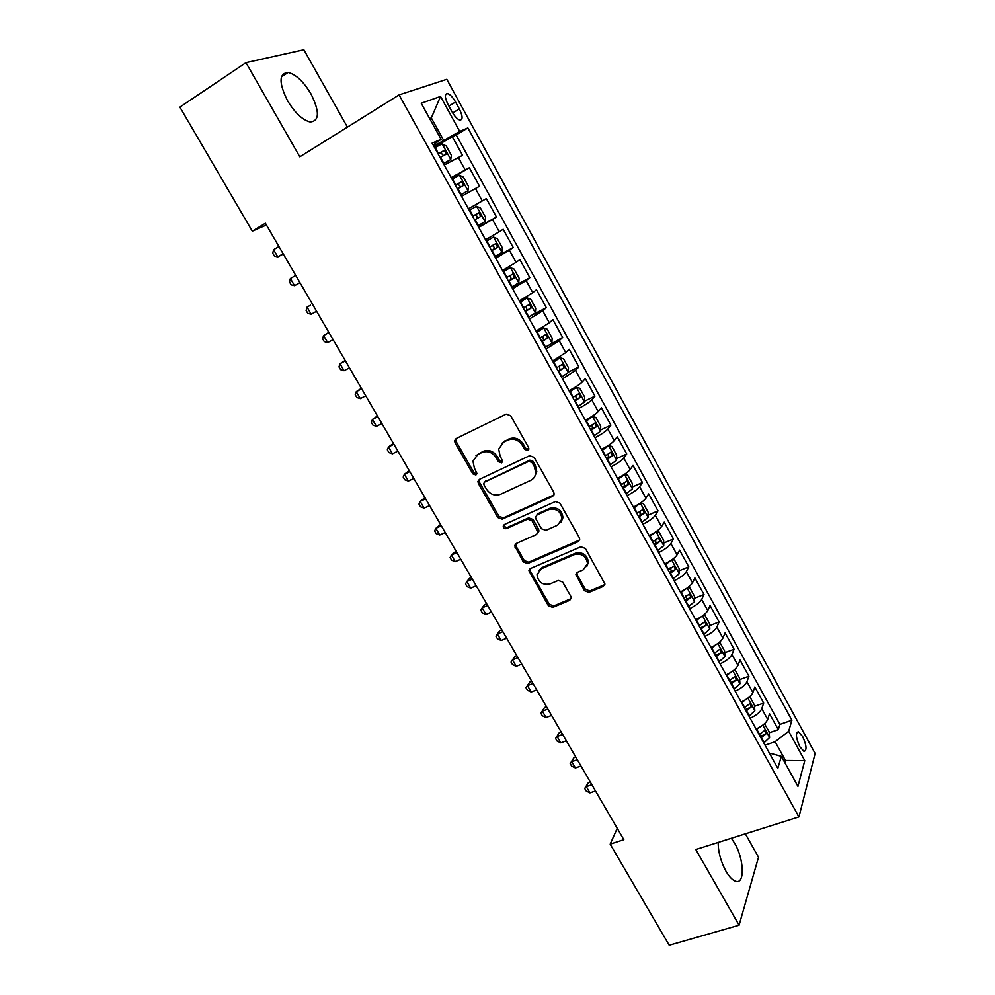 <?xml version="1.0" encoding="UTF-8"?>
<svg xmlns="http://www.w3.org/2000/svg" width="995" height="995" viewBox="0 0 995 995"><rect width="100%" height="100%" fill="white"/><g stroke="black" fill="none" stroke-linecap="round" stroke-linejoin="round"><path stroke-width="1.49" d="M527.748 450.486L528.867 448.869L528.569 447.476L510.696 415.723L506.169 414.107L456.12 438.584L454.64 440.611L455.076 442.85L472.836 473.856L475.921 474.988L476.978 473.533L474.379 468.036L472.986 461.158L477.824 454.491L481.966 452.501C487.649 450.499 492.401 452.228 496.182 457.675L498.483 461.717L501.592 462.849L502.686 461.319L500.087 455.822L498.682 449.118L503.669 442.091L507.885 440.076C513.681 438.024 518.482 439.753 522.288 445.262L524.589 449.354L527.748 450.486M718.191 842.429C718.154 851.844 720.741 861.409 725.927 871.135C729.385 877.055 732.73 880.463 735.977 881.346C745.068 884.145 743.999 858.946 734.696 843.312L731.362 838.275M311 93.94C303.587 81.602 295.963 74.438 288.152 72.436C278.899 73.282 278.687 82.697 287.505 100.657C295.005 112.982 302.579 120.096 310.216 121.987C319.482 121.042 319.756 111.701 311 93.94M802.629 736.499L798.438 731.798C795.391 732.817 795.863 737.805 799.831 746.735L804.01 751.412C807.044 750.342 806.597 745.379 802.629 736.499M584.475 590.707L588.903 592.386L603.256 586.428L604.935 584.015L585.396 548.432L580.918 546.765L530.484 568.518L528.93 570.67L548.369 605.719L552.735 607.385L569.662 600.358L571.279 598.094L570.844 596.378L562.71 582.075L558.307 580.421L549.899 583.978C542.412 585.296 538.121 582.199 537.039 574.687L541.243 568.829L574.451 554.563C581.876 553.133 586.242 556.13 587.535 563.58L583.132 569.924L577.535 572.287L575.906 574.612L584.475 590.707L585.383 589.301L589.799 590.968L604.861 584.587M347.429 127.124L303.861 49.75L245.976 62.648L299.806 156.824L399.082 94.886L798.948 816.932L695.791 849.506L739.074 925.213L669.212 945.25L610.184 844.146L623.84 839.693L265.404 223.241L252.307 231.176L266.424 224.982M245.976 62.648L179.884 107.124L252.307 231.176M552.536 496.405L554.165 494.055L553.73 492.177L534.128 457.352L529.614 455.71L479.441 479.329L477.936 481.406L478.371 483.508L497.861 517.549L502.251 519.179L552.536 496.405L553.979 494.901M559.924 503.184L579.277 537.561L579.712 539.315L578.058 541.703L527.649 563.556L523.27 561.914L514.626 545.646L516.169 543.506L536.38 534.564L537.972 532.325L532.051 520.783L527.611 519.141L506.592 528.581C504.602 528.942 503.47 528.109 503.221 526.056L504.303 524.564L555.421 501.53L559.924 503.184M759.944 736.001L761.747 735.38M769.21 732.793L778.301 729.658L769.533 713.713L767.692 719.422L761.784 708.689C760.23 712.146 756.349 715.33 750.13 718.253M754.496 706.313L763.675 703.042L754.832 686.973L752.892 692.52L746.934 681.699C745.317 685.07 741.399 688.229 735.168 691.189M739.671 679.61L748.924 676.227L740.019 660.033L737.967 665.419L731.959 654.511C730.28 657.782 726.325 660.916 720.082 663.901M724.721 652.72L734.074 649.2L725.094 632.882L722.93 638.093L716.873 627.099C715.131 630.283 711.126 633.392 704.883 636.414M709.659 625.619L719.099 621.962L710.057 605.52L707.768 610.557L701.674 599.475C699.858 602.572 695.816 605.644 689.56 608.704M694.46 598.306L704 594.512L694.896 577.933L692.495 582.796L686.339 571.64C684.461 574.625 680.381 577.672 674.112 580.769M679.15 570.794L688.789 566.839L679.61 550.135L677.085 554.824L670.891 543.568C668.938 546.466 664.822 549.476 658.553 552.623M663.702 543.059L673.466 538.954L664.2 522.126L661.563 526.629L655.319 515.286C653.305 518.072 649.15 521.057 642.857 524.241M648.131 515.124L658.006 510.858L648.678 493.881L645.917 498.209L639.623 486.766C637.534 489.453 633.342 492.413 627.037 495.634M632.434 486.965L642.434 482.525L633.031 465.411L630.146 469.553L623.803 458.023C621.639 460.61 617.397 463.533 611.092 466.792M616.589 458.583L626.738 453.969L617.248 436.718L614.251 440.673L607.846 429.056C605.619 431.531 601.341 434.417 595.022 437.713M600.619 429.989L610.905 425.176L601.353 407.801L598.219 411.557L591.776 399.841C589.463 402.204 585.135 405.064 578.804 408.41M584.513 401.172L594.96 396.159L585.321 378.635L582.063 382.204L575.558 370.389L562.473 378.859M568.257 372.142L578.866 366.906L569.165 349.245L565.769 352.603L559.215 340.7L545.994 349.058M545.049 347.342L562.66 337.417L552.872 319.606L549.339 322.766L542.735 310.763L529.39 319.022M533.183 314.495L546.317 307.691L536.442 289.732L532.785 292.679L526.119 280.578L512.636 288.737M511.84 287.294L529.837 277.717L519.887 259.608L516.082 262.357L509.365 250.155L495.746 258.19M495.261 257.295L513.221 247.494L503.184 229.236L499.254 231.773L492.475 219.472L478.719 227.395M478.533 227.059L496.468 217.022L486.356 198.614L468.434 208.801M468.434 208.788L482.276 200.928L475.448 188.528L479.578 186.301L469.379 167.745L451.183 177.583M451.494 178.155L469.379 167.745M448.16 104.749L451.979 111.714C454.678 116.403 457.29 119.189 459.814 120.072C462.998 119.91 462.837 116.191 459.329 108.89L455.561 102C452.849 97.286 450.213 94.475 447.65 93.567C444.466 93.692 444.628 97.423 448.16 104.749M399.082 94.886L446.817 79.289L815.116 753.451L798.948 816.932M778.301 729.658L779.906 724.397L791.908 720.231L467.899 127.945L459.715 131.415L433.77 146.103M791.908 720.231L788.674 731.275L804.768 760.615L797.953 786.398L781.349 756.299L777.829 768.339L432.128 143.131L441.108 139.312L421.208 103.244L440.536 96.44L459.715 131.415M779.906 724.397L456.207 134.922L452.265 136.613L462.551 155.319L444.23 165.021M482.276 200.928L486.356 198.614M496.468 217.022L492.475 219.472M513.221 247.494L509.365 250.155M529.837 277.717L526.119 280.578M546.317 307.691L542.735 310.763M562.66 337.417L559.215 340.7M578.866 366.906L575.558 370.389M594.96 396.159L591.776 399.841M610.905 425.176L607.846 429.056M626.738 453.969L623.803 458.023M642.434 482.525L639.623 486.766M658.006 510.858L655.319 515.286M673.466 538.954L670.891 543.568M688.789 566.839L686.339 571.64M704 594.512L701.674 599.475M719.099 621.962L716.873 627.099M734.074 649.2L731.959 654.511M748.924 676.227L746.934 681.699M763.675 703.042L761.784 708.689M783.923 760.976L785.465 760.454L775.13 741.71L765.018 745.168M443.596 140.22L431.308 117.932L429.666 118.567M429.815 118.84L431.308 117.932L440.536 96.44M433.136 144.959L441.108 139.312M739.074 925.213L758.513 857.217L745.354 833.847M617.223 828.313L610.184 844.146M784.844 762.63L785.465 760.454L804.768 760.615M769.956 754.098L771.511 753.576L781.349 756.299M434.417 147.26L452.265 136.613M456.207 134.922L467.899 127.945M475.448 188.528L461.556 196.338M485.548 239.745L499.254 231.773M502.525 270.441L516.082 262.357M519.353 300.876L532.785 292.679M536.044 331.061L549.339 322.766M552.598 361.011L565.769 352.603M569.016 390.699C575.359 387.341 579.699 384.505 582.063 382.204M585.309 420.164C591.627 416.83 595.93 413.97 598.219 411.557M601.465 449.379C607.771 446.096 612.037 443.185 614.251 440.673M617.485 478.359C623.79 475.112 628.007 472.177 630.146 469.553M633.38 507.102C639.673 503.893 643.852 500.933 645.917 498.209M649.15 535.621C655.431 532.449 659.573 529.464 661.563 526.629M664.797 563.904C671.065 560.782 675.17 557.76 677.085 554.824M680.306 591.975C686.575 588.891 690.629 585.831 692.495 582.796M695.704 619.81C701.96 616.763 705.977 613.679 707.768 610.557M710.977 647.434C717.221 644.424 721.201 641.315 722.93 638.093M726.139 674.846C732.37 671.874 736.312 668.727 737.967 665.419M741.163 702.035C747.394 699.099 751.3 695.928 752.892 692.52M756.088 729.012C762.294 726.114 766.162 722.917 767.692 719.422M775.13 741.71L788.674 731.275M528.768 449.342L525.634 448.198L523.345 444.118C519.539 438.621 514.751 436.892 508.967 438.944L507.885 440.076M501.679 443.397L508.967 438.944M475.996 455.66L483.085 451.357C488.769 449.354 493.495 451.071 497.276 456.518L499.577 460.548L502.599 461.717M456.133 438.584L456.245 441.718L473.968 472.675L476.903 473.869M479.291 479.403L479.49 482.314L498.943 516.281L503.321 517.91L553.519 495.162M531.989 462.464L528.83 461.332L484.789 481.978L483.719 483.446L484.03 484.901L486.431 489.105C490.162 494.478 494.876 496.206 500.535 494.291L530.671 480.386C533.681 478.881 535.397 476.431 535.808 473.011L534.402 466.754L531.989 462.464L533.009 461.294L529.875 460.15L528.83 461.332M484.938 481.804L529.875 460.15M534.203 477.451L536.827 471.817L535.422 465.573L534.402 466.754M533.009 461.294L535.422 465.573M515.808 543.705L516.094 546.243L524.29 560.571L528.656 562.2L579.587 540.024M537.822 533.021L538.979 531.031L538.544 529.153L533.059 519.502L528.644 517.873L507.649 527.3L506.592 528.581M504.328 524.552L504.291 524.775C504.54 526.828 505.659 527.661 507.649 527.3M557.66 525.161L562.013 518.892C560.819 511.194 556.429 508.097 548.879 509.602L537.113 514.875L535.521 517.139L535.957 519.029L541.454 528.718L545.894 530.36L557.66 525.161M561.031 522.176L562.983 517.611C561.777 509.925 557.411 506.828 549.862 508.346L548.879 509.602M536.703 515.111L538.121 513.607L549.862 508.346M576.926 572.647L577.249 574.948L585.383 589.301M586.776 566.553L588.443 562.212C587.149 554.787 582.796 551.79 575.384 553.22L574.451 554.563M538.867 570.483L542.238 567.461L575.384 553.22M530.049 568.754L530.36 571.167L549.339 604.301L553.693 605.955L571.205 598.592M443.484 163.665L450.735 159.561L451.394 155.332L446.22 145.942L442.066 143.865L434.703 147.782M450.735 159.561L443.409 163.528M278.936 246.499L273.575 249.683L277.792 256.909L283.314 254.023M440.101 157.546L446.195 154.213L444.504 150.357L438.011 153.777M438.099 153.939L440.648 152.645L442.924 154.946M273.575 249.683L272.742 253.215L274.433 256.101L277.792 256.909L283.152 253.737M460.722 194.846L467.936 190.754L468.533 186.426L463.409 177.122L459.354 175.195L452.066 179.2M467.936 190.754L460.697 194.809M295.739 275.404L290.378 278.525L294.557 285.702L299.98 282.704M457.426 188.876L463.459 185.505L461.804 181.662L455.349 185.132M455.399 185.207L457.949 183.901L460.2 186.339M290.378 278.525L289.495 281.958L291.162 284.831L294.557 285.702L299.93 282.605M476.493 206.251L469.292 210.343L476.493 206.251L480.448 208.042L485.535 217.258L485.013 221.574L476.593 206.301M485.013 221.574L477.849 225.815M311.186 314.258L307.778 313.325L306.124 310.49L307.045 307.144L310.49 305.154L307.045 307.144L311.186 314.258L316.572 311.236M474.603 219.945L480.585 216.524L478.968 212.706L472.55 216.238M478.968 212.706L475.112 214.883C477.227 215.741 477.712 217.047 476.543 218.8L474.59 219.92M494.863 256.586L501.928 252.369L502.4 247.842L497.351 238.7L493.483 237.059L486.368 241.238M493.483 237.059L486.319 241.138M328.86 332.367L323.586 335.539L327.691 342.603L333.089 339.643M491.642 250.752L497.562 247.295L495.983 243.489L489.602 247.071M492.152 245.616C494.204 246.486 494.664 247.792 493.508 249.509L491.567 250.628M328.972 332.566L323.586 335.539L322.616 338.785L324.258 341.608L327.691 342.603M511.728 287.082L518.706 282.791L519.116 278.177L514.116 269.11L510.335 267.605L503.308 271.859M510.335 267.605L503.209 271.685M345.19 360.439L339.991 363.722L344.071 370.725L349.481 367.839M508.532 281.311L514.403 277.804L512.848 274.023L506.517 277.655M509.229 276.088C511.094 277.12 511.467 278.413 510.348 279.968L508.42 281.1M345.402 360.812L339.991 363.722L338.984 366.869L340.613 369.667L344.071 370.725M528.457 317.343L535.36 312.965L535.708 308.263L530.745 299.271L527.051 297.903L520.111 302.244M527.051 297.903L519.962 301.97M361.384 388.311L356.272 391.682L360.327 398.634L365.75 395.811M525.285 311.609L531.094 308.064L529.589 304.296L523.283 307.99M526.106 306.336L527.039 310.179L525.124 311.311M361.695 388.834L356.272 391.682L355.227 394.741L356.844 397.515L360.327 398.634M551.864 342.889L552.15 338.101L547.225 329.183L543.631 327.952L536.765 332.367M543.631 327.952L536.566 332.019M377.466 415.96L372.441 419.43L376.458 426.333L381.893 423.571M541.902 341.658L547.66 338.076L546.18 334.332L539.912 338.064M542.822 336.36L543.593 340.141L541.69 341.285M377.864 416.656L372.441 419.43L371.346 422.39L372.951 425.151L376.458 426.333M561.503 377.105L568.244 372.578L568.468 367.702L563.593 358.847L560.073 357.765L553.295 362.255M560.073 357.765L553.046 361.819M393.423 443.397L388.473 446.954L392.465 453.807L397.913 451.121M558.382 371.471L564.09 367.839L562.635 364.108L556.416 367.901M559.377 366.148L560.011 369.854L558.133 370.998M393.921 444.255L388.473 446.954L387.341 449.839L388.933 452.576L392.465 453.807M577.821 406.619L584.488 402.017L584.65 397.055L579.811 388.274L576.379 387.329L569.675 391.893M576.379 387.329L569.389 391.371M409.256 470.623L404.393 474.279L408.348 481.082L413.808 478.458M574.737 401.035L580.383 397.366L578.966 393.659L572.784 397.502M575.782 395.699L576.304 399.331L574.426 400.487M409.84 471.642L404.393 474.279L403.211 477.078L404.791 479.789L408.348 481.082M594.015 435.897L600.594 431.221L600.706 426.183L595.905 417.465L592.56 416.644L585.931 421.295M592.56 416.644L585.595 420.686M424.964 497.649L420.188 501.405L424.106 508.146L429.579 505.584M590.943 430.362L596.54 426.656L595.159 422.962L589.003 426.855M592.037 425.014L592.46 428.571L590.595 429.728M425.649 498.818L420.188 501.405L418.97 504.104L420.537 506.803L424.106 508.146M610.072 464.939L616.577 460.187L616.626 455.076L611.863 446.432L608.604 445.735L602.062 450.449M608.604 445.735L605.694 447.078M604.736 447.626L601.676 449.765M440.561 524.477L435.86 528.32L439.753 535.011L445.238 532.512M607.025 459.441L612.572 455.698L611.216 452.028L605.109 455.971M608.156 454.106L608.48 457.576L606.639 458.732M441.332 525.795L435.86 528.32L434.604 530.932L436.158 533.606L439.753 535.011M626.004 493.756L632.434 488.931L632.422 483.732L627.696 475.15L624.512 474.59L618.057 479.379M624.512 474.59L623.131 475.212M619.997 477.04L617.634 478.607M456.046 551.093L451.419 555.023L455.287 561.678L460.772 559.227M622.982 488.296L628.479 484.515L627.149 480.859L621.079 484.851M624.139 482.961L624.375 486.344L622.547 487.5M456.892 552.573L451.419 555.023L450.113 557.561L451.668 560.21L455.287 561.678M641.8 522.325L648.155 517.437L648.106 512.151L643.417 503.657L640.307 503.209L633.914 508.072M634.835 506.368L633.454 507.226M471.406 577.523L469.441 578.381L466.854 581.54L470.697 588.132L476.195 585.756M638.815 516.915L644.25 513.097L642.944 509.452L636.912 513.495M639.996 511.579L640.146 514.875L638.33 516.044M472.351 579.14L466.854 581.54L465.523 583.99L467.053 586.615L470.697 588.132M655.842 531.79L649.66 536.529M663.752 545.583L656.066 531.641L659.001 531.927L663.653 540.36L663.752 545.708L657.484 550.683M486.654 603.741L484.689 604.587L482.177 607.846L485.995 614.4L491.493 612.074M654.511 545.31L659.909 541.454L658.615 537.822L652.633 541.914M655.705 539.986L655.792 543.195L653.989 544.365M487.674 605.507L482.177 607.846L480.809 610.221L482.326 612.833L485.995 614.4M671.14 560.322L665.269 564.774M671.899 559.799L674.461 559.974L679.075 568.344L679.237 573.767L673.03 578.804M501.791 629.773L499.813 630.594L497.388 633.964L501.169 640.469L506.691 638.205M670.083 573.481L675.431 569.588L674.162 565.968L668.217 570.11M670.344 567.548L671.314 571.279L669.523 572.461M502.898 631.688L497.388 633.964L495.983 636.253L497.488 638.84L501.169 640.469M686.289 588.63L680.754 592.784M687.57 587.734L689.796 587.796L694.373 596.104L694.585 601.602L688.453 606.701M516.815 655.618L514.838 656.414L512.487 659.884L516.243 666.339L521.766 664.138M685.53 601.415L690.828 597.497L689.585 593.891L683.689 598.082M685.816 595.433L686.712 599.139L684.933 600.321M518.009 657.67L512.487 659.884L511.044 662.098L512.537 664.672L516.243 666.339M701.313 616.713L696.127 620.569M703.142 615.432L705.02 615.407L709.559 623.641L709.821 629.076L703.764 634.387M531.728 681.264L529.75 682.035L527.474 685.617L531.206 692.022L536.728 689.871M700.866 629.138L706.114 625.196L704.895 621.601L699.025 625.83M706.114 625.196L700.219 627.982M532.997 683.453L527.474 685.617L525.994 687.744L529.75 682.035M531.206 692.022L527.487 690.294L525.994 687.744M716.213 644.586L711.375 648.143M718.614 642.882L720.119 642.795L724.621 650.979L724.945 656.625L718.95 661.849M546.529 706.724L544.551 707.482L542.35 711.164L546.056 717.519L551.591 715.43M716.077 656.65L721.275 652.658L720.069 649.076L714.248 653.354M721.275 652.658L715.393 655.407M547.884 709.062L542.35 711.164L540.832 713.204L544.551 707.482M546.056 717.519L542.312 715.741L540.832 713.204M730.989 672.247L726.499 675.505M733.999 670.083L735.106 669.971L739.571 678.092L739.944 683.814L734.011 689.1M561.23 732.009L559.24 732.743L557.113 736.511L560.794 742.83L566.329 740.79M731.163 683.938L736.312 679.921L735.131 676.351L729.36 680.679M736.312 679.921L730.442 682.632M562.66 734.472L557.113 736.511L555.571 738.489L559.24 732.743M560.794 742.83L557.026 741.001L555.571 738.489M745.653 699.672L741.511 702.644M749.272 697.047L749.969 696.948L754.409 704.995L754.819 710.778L748.961 716.139M575.819 757.096L573.829 757.804L571.777 761.685L575.421 767.953L580.981 765.976M746.138 711.015L751.237 706.96L750.081 703.403L744.347 707.781M751.237 706.96L745.367 709.634M577.324 759.695L571.777 761.685L570.185 763.575L573.829 757.804M575.421 767.953L571.64 766.075L570.185 763.575M760.205 726.885L756.399 729.571M764.458 723.751L769.123 731.698L769.583 737.544L763.799 742.966M590.296 782.008L588.319 782.704L586.329 786.672L589.948 792.891L595.507 790.963M760.988 737.88L766.05 733.8L764.906 730.255L759.21 734.671M766.05 733.8L760.192 736.437M591.888 784.732L586.329 786.672L584.712 788.488L588.319 782.704M589.948 792.891L586.154 790.975L584.712 788.488M465.15 169.834L458.272 157.322M448.882 106.067L455.561 102M452.675 112.92L459.329 108.89M523.345 444.118L522.288 445.262M504.763 440.959L503.669 442.091M499.577 460.548L498.483 461.717M497.276 456.518L496.182 457.675M483.085 451.357L481.966 452.501M478.956 453.334L477.824 454.491M473.968 472.675L472.836 473.856M456.245 441.718L455.076 442.85M525.634 448.198L524.589 449.354M503.321 517.91L502.251 519.179M498.943 516.281L497.861 517.549M479.49 482.314L478.371 483.508M485.896 480.772L484.789 481.978M578.99 540.372L578.058 541.703M528.656 562.2L527.649 563.556M524.29 560.571L523.27 561.914M516.094 546.243L515.062 547.561M538.544 529.153L537.536 530.447M533.059 519.502L532.051 520.783M528.644 517.873L527.611 519.141M538.121 513.607L537.113 514.875M577.249 574.948L576.329 576.341M542.238 567.461L541.243 568.829M570.583 598.94L569.662 600.358M553.693 605.955L552.735 607.385M549.339 604.301L548.369 605.719M530.36 571.167L529.352 572.523M604.127 585.023L603.256 586.428M589.799 590.968L588.903 592.386M450.747 159.449L442.178 143.914M438.459 153.516L435.151 147.534M443.845 163.267L440.549 157.297M440.088 152.832L444.106 150.444M467.948 190.642L459.454 175.232M455.797 184.883L452.514 178.951M461.145 194.547L457.862 188.627M457.364 184.1L461.394 181.762M472.986 215.977L469.739 210.094M478.296 225.566L475.038 219.696M476.543 218.8L480.585 216.524M501.94 252.245L493.582 237.096M490.037 246.822L486.816 240.989M495.299 256.337L492.077 250.504M493.508 249.509L497.562 247.295M518.718 282.667L510.435 267.643M506.952 277.406L503.744 271.61M512.164 286.834L508.967 281.063M510.348 279.968L514.403 277.804M535.36 312.84L527.139 297.94M523.718 307.741L520.547 301.995M528.892 317.094L525.721 311.36M527.039 310.179L531.094 308.064M551.877 342.765L543.718 327.989M540.347 337.827L537.201 332.131M545.484 347.093L542.337 341.422M543.593 340.141L547.66 338.076M568.244 372.453L560.16 357.79M556.852 367.665L553.717 362.006M561.939 376.856L558.817 371.222M560.011 369.854L564.09 367.839M584.488 401.893L576.466 387.341M573.207 397.254L570.11 391.644M578.257 406.383L575.16 400.786M576.304 399.331L580.383 397.366M600.594 431.096L592.634 416.669M589.438 426.606L586.366 421.047M594.438 435.661L591.378 430.114M592.46 428.571L596.54 426.656M616.577 460.063L608.679 445.748M605.532 455.722L602.485 450.213M610.495 464.702L607.46 459.205M608.48 457.576L612.572 455.698M632.434 488.794L624.599 474.603M621.502 484.602L618.48 479.13M626.427 493.508L623.405 488.06M624.375 486.344L628.479 484.515M648.155 517.3L640.382 503.221M637.335 513.258L634.337 507.823M642.223 522.089L639.238 516.679M640.146 514.875L644.25 513.097M653.056 541.678L650.071 536.293M657.894 550.434L654.934 545.073M655.792 543.195L659.909 541.454M679.237 573.63L671.675 559.949M668.64 569.874L665.692 564.526M673.453 578.568L670.506 573.232M671.314 571.279L675.431 569.588M694.585 601.465L687.172 588.02M684.1 597.846L681.177 592.547M688.876 606.465L685.953 601.179M686.712 599.139L690.828 597.497M709.821 629.076L702.532 615.88M699.448 625.594L696.537 620.333M704.174 634.151L701.276 628.902M724.932 656.476L717.781 643.516M714.671 653.118L711.786 647.907M719.36 661.613L716.487 656.414M739.932 683.664L732.905 670.928M729.77 680.443L726.91 675.269M734.422 688.863L731.574 683.702M754.807 710.641L747.917 698.129M744.757 707.544L741.922 702.408M749.372 715.903L746.548 710.778M769.57 737.407L762.804 725.131M759.62 734.434L756.809 729.347M764.21 742.73L761.399 737.643M281.386 76.889L288.152 72.436M796.97 732.295L798.438 731.798M445.474 94.898L447.65 93.567M455.81 439.491L454.64 440.611M479.055 480.199L477.936 481.406M536.827 471.817L535.808 473.011M515.659 544.327L514.626 545.646M538.979 531.031L537.972 532.325M504.291 524.775L503.221 526.056M562.983 517.611L562.013 518.892M576.826 573.232L575.906 574.612M588.443 562.212L587.535 563.58M529.937 569.314L528.93 570.67M440.648 152.645L444.504 150.357M457.949 183.888L461.804 181.662M492.662 245.317L495.983 243.489M511.119 274.956L512.848 274.023M528.333 304.955L529.589 304.296M545.16 334.842L546.18 334.332M561.765 364.556L562.635 364.108M578.17 394.032L578.966 393.659M594.425 423.298L595.159 422.962M610.532 452.339L611.216 452.028M626.502 481.145L627.149 480.859M642.322 509.726L642.944 509.452"/></g></svg>
